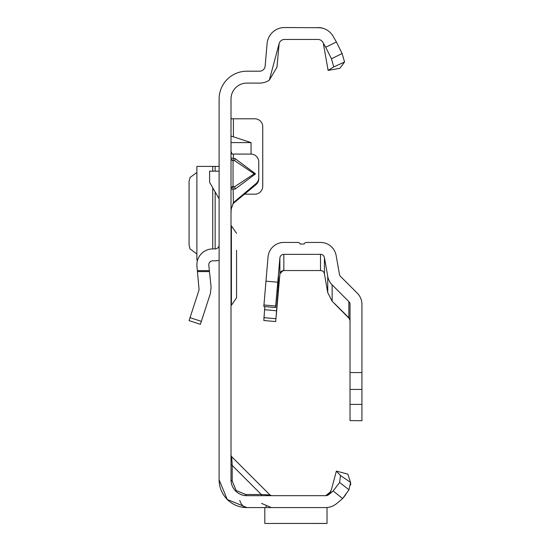 <?xml version="1.0" encoding="UTF-8"?>
<svg xmlns="http://www.w3.org/2000/svg" width="551" height="551" viewBox="0 0 551 551"><rect width="100%" height="100%" fill="white"/><g stroke="black" fill="none" stroke-linecap="round" stroke-linejoin="round"><path stroke-width="0.83" d="M231.014 158.275A2.383 2.362 180 0 0 233.039 160.61L233.039 186.569L234.705 186.672L235.057 189.124L231.014 189.172A2.383 2.273 180 0 1 233.039 186.927L234.705 186.672L254.197 173.82L234.705 160.713L235.057 158.585L255.568 173.854L254.197 173.82M231.014 151.339L232.012 154.053L250.843 154.094A7.934 7.907 180 0 1 258.777 162.001L258.777 177.615A7.934 7.907 180 0 1 255.946 183.669L233.307 202.727M262.469 495.68A2.383 1.377 90 0 1 261.277 494.488L269.983 494.984L231.709 456.703L232.198 465.416A2.383 1.377 0 0 1 231.014 464.224M231.014 455.023A2.383 2.383 0 0 0 231.709 456.703L269.983 494.984L271.671 495.68M232.198 481.002L236.152 490.542L245.691 494.488L261.277 494.488L232.198 465.416L232.198 481.002A2.383 1.377 0 0 1 231.014 479.811L231.014 98.96A15.869 15.869 0 0 1 246.882 83.091L259.597 83.091A17.453 17.453 0 0 0 269.336 80.122L279.137 43.57A5.551 5.551 0 0 1 284.495 39.452L317.989 39.452A5.551 5.551 0 0 1 322.803 42.227L325.71 47.269L336.406 41.993L333.107 36.276A17.453 17.453 0 0 0 317.989 27.55A17.453 17.453 0 0 1 318.044 27.55M325.703 507.581L246.882 507.581L227.246 499.447L219.112 479.811L219.112 98.96A27.77 27.77 0 0 1 246.882 71.196L259.597 71.196A5.551 5.551 0 0 0 265.127 66.12L267.111 43.481A17.453 17.453 0 0 1 284.495 27.55L320.317 27.708M231.461 118.796L231.014 117.79M251.063 154.094L251.063 142.599L231.014 136.056M244.616 194.172L254.81 194.172A7.934 7.934 0 0 0 262.744 186.238L262.744 126.73A7.934 7.934 0 0 0 254.81 118.796L231.014 118.796M258.777 177.615L258.777 178.648A7.934 7.907 180 0 1 255.946 184.702L232.887 203.76M231.014 188.814A2.383 2.273 180 0 1 233.039 186.569L233.39 202.52L231.186 209.304L231.014 212.762M345.739 494.722L342.722 498.49L336.751 503.497A17.453 17.453 0 0 1 325.531 507.581L327.019 507.581L327.019 523.45L264.811 523.45L327.019 523.422M327.893 495.156L330.896 491.561L325.689 495.68L246.882 495.68A15.869 15.869 0 0 1 231.014 479.811M336.385 471.084L347.881 474.163L350.574 482.442L348.983 489.77L342.626 498.572L333.169 490.969L329.105 494.378A5.551 5.551 0 0 1 325.531 495.68A5.551 5.551 0 0 0 325.972 495.659L329.133 494.109L331.399 489.701L336.385 471.084L340.47 475.499L350.574 482.442L350.732 484.921M239.74 500.439A14.285 8.244 -90 0 0 246.882 507.581A27.77 27.77 0 0 1 219.112 479.811M336.751 503.497L342.626 498.572M279.137 43.57L276.988 67.16L269.336 80.122M322.149 28.053A17.453 17.453 0 0 1 322.266 28.08L317.989 27.55L321.026 27.819M328.107 70.397L339.829 68.331L344.554 62.022L333.741 66.912L328.107 70.397L323.458 44.039M333.169 490.969L339.63 482.483L340.47 475.499M348.983 489.77L339.63 482.483M245.691 494.488A2.383 1.377 -90 0 0 246.882 495.68M336.406 41.993L342.109 53.516L344.554 62.022M322.803 42.227L321.825 40.988M333.741 66.912L331.468 58.778L325.71 47.269M331.468 58.778L342.109 53.516M264.811 507.581L264.811 523.422M233.39 202.52L233.39 203.553M233.39 154.094L233.39 158.33L231.014 158.123A2.383 2.362 -0 0 0 233.039 160.458L234.705 160.713L233.039 160.458L233.39 158.33L235.057 158.585M251.063 142.599L231.014 142.599M189.069 320.62L200.392 324.298L189.069 320.62L199.083 289.819L196.969 266.45A15.869 15.869 0 0 1 212.748 248.921L215.145 248.921A3.967 3.967 0 0 0 219.112 244.954M219.112 260.32A15.869 15.869 0 0 1 215.145 260.823L212.748 260.823A3.967 3.967 0 0 0 208.801 265.203L211.088 286.933L210.399 293.497L200.392 324.298M219.112 198.78L209.587 182.291L209.587 171.168L219.112 171.168M196.879 166.402L196.879 260.031L196.879 166.402L219.112 166.402M196.879 260.031L197.609 260.031M196.879 172.484L190.026 177.518L189.069 181.396L189.069 245.037L190.026 248.914L196.879 253.956M231.014 225.91L231.406 225.91L231.406 305.254L236.565 297.822L236.565 276.919M236.565 250.278L236.565 297.822M348.948 317.837L334.726 303.697L348.866 317.755L350.03 320.565M349.651 318.891L332.136 301.232L327.735 292.602L324.422 273.826L324.422 257.62A3.967 3.967 -0 0 0 320.517 254.342L320.517 270.548A3.967 3.967 180 0 1 324.422 273.826M350.03 389.419L361.931 389.419L361.931 404.393L350.03 404.393L350.03 304.393A3.967 3.967 -0 0 0 348.866 301.59L332.136 284.86A15.869 15.869 180 0 1 327.735 276.395L324.422 257.62M264.804 306.583L263.833 320.524L275.693 321.557L279.887 273.778L283.4 270.252L284.282 270.327L280.9 271.671A3.967 3.967 -0 0 0 279.887 273.985L276.382 314.111L279.887 274.164A3.967 3.967 180 0 1 283.841 270.548L320.517 270.548M283.841 270.238L283.841 254.342L320.517 254.342M263.833 320.524L275.693 321.557L278.455 287.016L278.455 275.968L275.693 307.534L263.833 306.501L268.034 256.924A15.869 15.869 -0 0 1 283.841 242.44L297.946 242.44A2.383 2.383 180 0 1 300.192 244.031L304.159 244.031A2.383 2.383 180 0 1 306.404 242.44L320.517 242.44A15.869 15.869 -0 0 1 336.144 255.554L339.45 274.329A3.967 3.967 180 0 0 340.552 276.444L357.282 293.173A15.869 15.869 -0 0 1 361.931 304.393L361.931 389.419M361.931 404.393L361.931 420.723L350.03 420.62L350.03 404.393M283.841 254.342A3.967 3.967 -0 0 0 279.887 257.964L279.887 273.778M263.833 306.501L275.693 307.534L275.693 306.019L263.833 304.978M265.913 281.168L277.766 282.202L275.693 306.019M277.766 282.202L279.887 257.964M255.568 173.854L235.057 189.124M235.656 491.031L236.152 490.542M233.39 118.796L233.39 136.751M261.277 494.488L252.661 494.488M232.198 465.416L232.198 474.032M255.946 184.702L255.946 183.669M197.41 270.672L209.38 270.672M190.026 317.679L201.349 321.357M209.476 271.595L197.506 271.595M215.145 166.402L215.145 171.168M215.145 191.906L215.145 248.921M212.748 166.402L212.748 171.168M212.748 187.767L212.748 248.921M327.735 276.395L327.735 292.602M348.866 301.59L348.866 317.755M332.136 284.86L332.136 301.232M350.03 372.559L361.931 372.559M263.833 317.645L275.693 318.685M264.528 309.71L276.382 310.75M277.153 290.9L278.11 290.99M277.497 286.933L278.455 287.016M261.573 503.4L271.388 507.581M265.864 506.348L266.47 506.603M231.406 225.91L236.565 233.342M231.014 305.254L231.406 305.254"/></g></svg>
